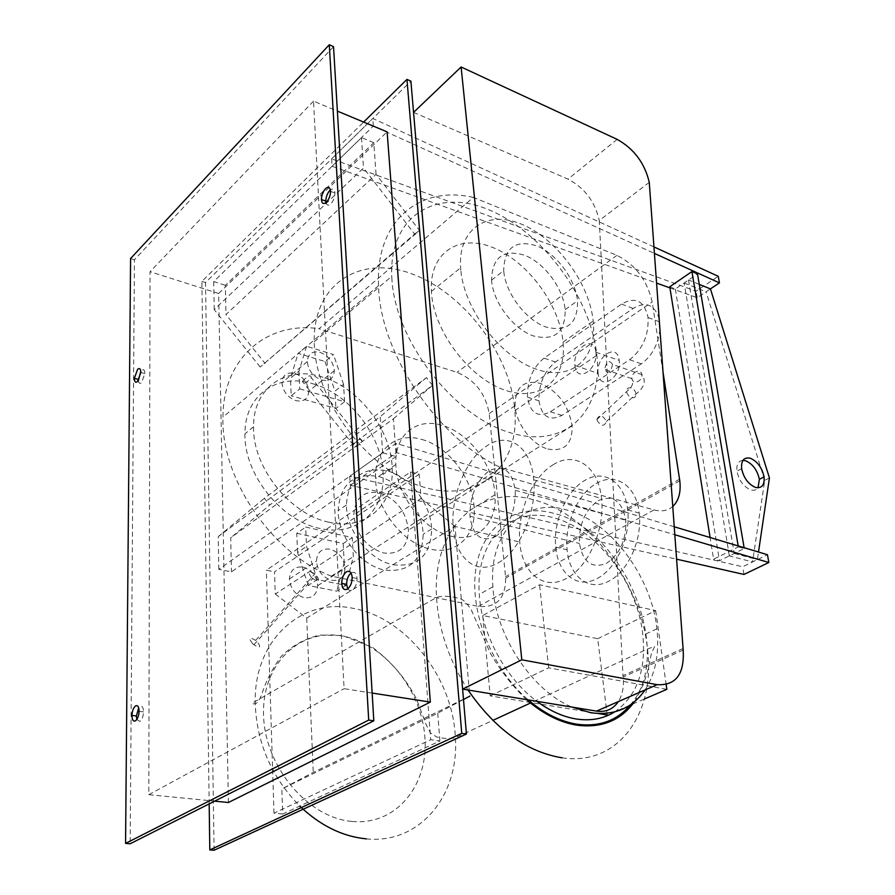<?xml version="1.0" encoding="UTF-8"?>
<svg xmlns="http://www.w3.org/2000/svg" width="895" height="895" viewBox="0 0 895 895"><rect width="100%" height="100%" fill="white"/><g stroke="black" fill="none" stroke-linecap="round" stroke-linejoin="round"><path stroke-width="0.67" stroke-dasharray="4.47 3.36" d="M742.928 460.377C738.308 460.914 736.316 464.516 736.943 471.184C738.99 480.559 743.6 486.802 750.782 489.912C753.937 490.784 756.342 490.08 758.02 487.797M729.347 555.873L684.16 282.965L688.501 280.001L734.202 553.468L729.347 555.873L752.55 561.959L757.405 559.599L758.512 552.036M734.202 553.468L757.405 559.599M769.431 477.919L764.733 480.414L752.55 561.959M669.941 287.899L697.227 297.722L710.429 288.895L706.077 291.804L764.733 480.414M684.16 282.965L706.077 291.804M699.275 284.375L688.501 280.001M669.762 286.792L675.322 289.007L697.485 273.87M738.185 545.939L738.341 546.901L713.595 559.241L710.093 537.526M738.341 546.901L744.248 548.49L719.479 560.762L713.595 559.241M675.322 289.007L719.479 560.762M744.248 548.49L744.114 547.718M653.932 246.919L372.823 118.498L331.665 158.862L696.12 291.199L718.271 276.309M331.665 158.862L332.09 166.246L656.55 283.066M697.227 297.722L696.12 291.199M332.09 166.246L373.36 126.027L654.402 253.408M373.36 126.027L372.823 118.498M674.17 526.752L396.015 443.361L349.744 476.252L742.671 566.748L767.462 554.721M349.744 476.252L350.258 485.269L676.508 559.162M743.969 574.445L742.671 566.748M350.258 485.269L396.675 452.613L674.74 534.718M396.675 452.613L396.015 443.361M597.703 638.694L655.677 610.647L539.562 584.771L482.752 615.514L597.703 638.694L607.202 714.993L644.389 699.006M482.752 615.514L490.203 695.907L598.14 713.516M490.203 695.907L548.669 667.827L666.853 689.34M655.677 610.647L666.171 684.585M548.669 667.827L539.562 584.771M282.686 814.014L273.982 813.175L430.708 739.729L439.892 740.993L282.686 814.014L281.835 788.931L437.733 713.147L463.487 699.498M439.892 740.993L437.733 713.147M419.184 474.193L274.519 571.849L275.268 594.056L421.075 498.47L419.184 474.193L410.592 471.945L266.352 570.204L274.519 571.849M273.982 813.175L266.352 570.204M410.592 471.945L430.708 739.729M275.268 594.056L306.705 618.087L455.007 526.372L469.763 696.176L313.25 772.419L281.835 788.931M306.705 618.087L313.25 772.419M455.007 526.372L421.075 498.47M352.16 821.453C396.485 825.705 428.85 784.814 424.879 737.167C421.489 689.542 384.391 643.561 342.461 636.088C300.552 627.898 261.944 663.173 263.555 714.814C264.517 766.377 307.869 817.985 352.16 821.453M630.349 704.88C675.803 653.439 623.367 528.352 552.495 513.014C516.292 503.348 482.964 524.973 476.039 567.833C468.913 610.513 491.411 668.386 528.24 699.901M614.686 711.894C636.748 696.153 646.145 670.657 642.878 635.394C637.766 582.981 596.316 528.117 553.032 517.646C511.638 505.641 475.044 539.584 479.295 594.381C481.51 633.738 505.44 678.343 536.877 701.322M645.038 689.956C655.587 673.465 659.537 653.07 656.908 628.771C651.515 575.988 609.763 520.61 566.378 509.87C524.884 497.586 488.368 531.574 492.899 586.796C495.494 635.439 531.843 690.593 571.939 707.072M311.326 577.342L312.735 578.606C319.045 582.063 320.22 580.889 316.271 575.116L314.861 573.84C308.529 570.406 307.354 571.569 311.326 577.342M252.435 643.505L253.889 644.803C260.277 648.483 261.351 647.443 257.122 641.67L255.657 640.372C249.257 636.692 248.183 637.743 252.435 643.505M345.985 585.408L336.788 591.159L308.193 585.453L317.289 579.591L345.985 585.408L353.335 556.6L352.261 537.571L305.687 527.077L306.526 546.453L317.289 579.591M308.193 585.453L297.554 552.539L306.526 546.453M297.554 552.539L296.771 533.275L305.687 527.077M296.771 533.275L343.188 543.556L352.261 537.571M343.188 543.556L344.206 562.485L353.335 556.6M344.206 562.485L336.788 591.159M331.62 580.307C340.01 581.135 344.486 577.096 345.034 568.191C343.915 558.424 338.914 552.092 330.054 549.172C321.674 548.176 317.132 552.159 316.45 561.12C317.557 571.044 322.614 577.443 331.62 580.307M303.002 567.106C311.762 569.902 316.662 576.089 317.691 585.677C317.065 594.437 312.601 598.453 304.278 597.715C295.384 594.974 290.428 588.731 289.398 578.987C290.159 570.171 294.69 566.211 303.002 567.106M659.895 329.438C658.138 344.597 651.94 356.065 641.335 363.84L561.937 415.392C549.362 421.59 541.699 416.734 538.969 400.803C538.544 384.347 544.026 371.414 555.415 361.994L633.123 308.462C645.709 301.167 654.368 304.501 659.1 318.463M544.003 358.145C532.637 367.655 527.144 380.666 527.524 397.201C530.209 413.199 537.828 418.066 550.369 411.789L629.621 359.723C642.655 349.408 648.797 335.345 648.058 317.524C644.322 300.754 635.484 296.267 621.555 304.076L544.003 358.145L555.415 361.994M598.184 373.797L598.14 373.36C595.69 356.534 617.147 342.483 619.15 359.924L619.217 360.383C621.667 377.656 599.874 391.227 598.184 373.797M595.835 351.78C593.922 334.171 572.543 348.502 574.892 365.496L574.948 365.932C576.537 383.541 598.252 369.691 595.891 352.238L595.835 351.78M636.009 393.744C635.293 390.69 633.492 388.721 630.617 387.826C627.932 387.513 626.601 388.754 626.623 391.54L626.645 391.775C627.361 394.852 629.163 396.832 632.049 397.716C634.734 398.018 636.076 396.776 636.043 393.979L636.009 393.744M596.864 419.833L596.831 419.598C599.359 414.139 602.536 414.721 606.374 421.321L606.396 421.567C603.89 427.038 600.713 426.456 596.864 419.833M636.2 371.638C633.324 373.125 631.87 375.419 631.825 378.54L631.859 378.786C632.653 381.729 634.589 382.68 637.665 381.673C640.529 380.174 641.961 377.858 641.961 374.714L641.928 374.468C641.144 371.548 639.231 370.597 636.2 371.638M612.538 364.299C609.092 359.533 606.463 361.211 604.651 369.333L604.673 369.501C608.097 374.311 610.726 372.633 612.56 364.466L612.538 364.299M302.644 381.091C308.048 375.542 310.945 374.401 311.315 377.679L311.091 378.07C305.642 383.642 302.756 384.783 302.409 381.483L302.644 381.091M353.469 444.468C358.649 438.953 361.535 437.935 362.128 441.403L361.916 441.806C356.702 447.343 353.827 448.361 353.268 444.871L353.469 444.468M311.65 357.474L324.986 361.502L333.488 354.532L306.571 346.287L298.158 353.391L311.65 357.474M306.571 346.287L298.941 371.224L290.483 378.249L298.158 353.391M298.941 371.224L299.713 388.877L291.199 395.814L290.483 378.249M299.713 388.877L344.553 401.721L335.893 408.433L291.199 395.814M344.553 401.721L343.568 384.358L334.965 391.149L335.893 408.433M324.986 361.502L334.965 391.149M343.568 384.358L333.488 354.532M294.869 373.416C303.17 376.705 307.802 382.657 308.753 391.26C308.137 398.98 303.886 402.112 296.01 400.669C287.586 397.414 282.909 391.417 281.959 382.68C282.697 374.927 286.993 371.839 294.869 373.416M321.596 380.028C329.539 381.583 333.801 378.451 334.35 370.631C333.309 361.893 328.599 355.807 320.209 352.373C312.265 350.683 307.958 353.76 307.287 361.614C308.305 370.485 313.082 376.627 321.596 380.028M682.974 648.573L622.987 675.658L623.144 677.079C624.083 686.823 622.484 694.99 618.344 701.59M649.267 182.367L599.258 220.539L622.987 675.658M413.557 112.39L568.001 179.112C584.726 187.984 595.141 201.8 599.258 220.539M312.791 383.742C349.665 393.856 382.456 436.447 383.127 474.372C385.141 510.799 356.512 537.269 319.627 528.386C281.164 520.868 243.708 473.813 244.973 433.784C244.548 394.919 277.607 372.611 312.791 383.742M328.711 522.165C365.708 531.216 394.326 504.702 392.189 468.085C391.406 429.969 358.414 387.054 321.428 376.75C286.131 365.428 253.039 387.714 253.565 426.792C252.412 467.022 290.103 514.48 328.711 522.165M514.491 406.766C508.684 352.451 463.397 293.023 412.282 274.038C361.233 254.303 313.071 282.954 314.201 341.778L314.313 345.101C316.438 404.294 371.313 473.578 426.054 487.797C480.839 502.889 519.525 464.471 514.838 410.604L514.491 406.766M503.84 271.968L503.717 270.637C504.277 247.535 515.375 239.312 537.011 245.957C556.231 253.732 574.646 278.222 577.342 299.366L577.51 300.765C577.89 323.688 567.251 332.403 545.592 326.921C525.891 319.817 506.044 293.806 503.84 271.968M491.679 281.444L491.568 280.124C492.239 257.122 503.359 248.866 524.951 255.355C544.115 262.973 562.418 287.239 565.002 308.26L565.159 309.659C565.427 332.459 554.755 341.196 533.129 335.871C513.484 328.912 493.783 303.148 491.679 281.444M460.802 270.145L460.612 267.818C457.893 228.493 487.562 209.609 521.74 224.265C555.907 238.428 587.914 281.086 592.882 318.463L593.184 321.014C597.435 358.089 572.263 381.818 536.474 369.255C500.741 357.262 464.203 309.737 460.802 270.145M431.547 293.694L431.379 291.401C429.097 252.625 458.855 233.505 492.809 247.49C526.752 260.971 558.245 302.7 562.765 339.574L563.044 342.08C566.848 378.663 541.419 402.392 505.876 390.466C470.378 379.1 434.5 332.727 431.547 293.694M391.943 279.855L391.741 276.376C388.989 215.091 437.152 187.48 489.274 209.978C541.464 231.727 588.776 294.824 596.361 351.321L596.842 355.315C603.286 411.286 565.595 450.073 509.613 432.553C453.687 415.94 395.724 341.577 391.943 279.855M552.886 464.908C574.422 450.666 598.52 465.881 601.496 498.459C605.288 529.09 588.093 567.643 566.244 578.506C543.589 591.181 521.819 572.722 519.76 542.068C516.93 512.924 531.999 477.382 552.886 464.908M498.09 562.899C519.626 551.421 537.011 511.392 533.711 479.843C531.227 446.292 507.823 431.032 486.589 446.023C465.993 459.202 450.789 495.998 453.15 525.958C454.727 557.495 475.726 576.257 498.09 562.899M598.229 500.708C612.717 494.42 621.902 500.786 625.773 519.805C626.511 539.651 620.034 554.184 606.351 563.414C591.763 568.884 582.802 562.228 579.468 543.455C578.808 524.369 585.062 510.128 598.229 500.708M495.506 536.642C508.953 526.629 515.542 511.19 515.263 490.315C511.918 470.412 503.18 463.946 489.039 470.915C476.118 481.118 469.763 496.222 469.976 516.247C472.761 535.904 481.264 542.694 495.506 536.642M596.014 483.692C615.055 471.732 636.356 485.179 639.164 513.025C642.677 539.237 627.876 571.983 608.667 581.247C588.776 592.065 569.22 576.246 567.117 549.81C564.342 524.705 577.555 494.141 596.014 483.692M597.077 578.55C616.252 569.198 631.076 536.239 627.641 509.881C624.889 481.89 603.678 468.432 584.681 480.503C566.255 491.053 553.009 521.807 555.728 547.035C557.764 573.606 577.219 589.469 597.077 578.55M421.702 439.423C448.216 446.325 472.94 478.724 474.149 507.756C476.308 535.49 456.416 555.504 430.383 549.116C403.074 543.724 375.788 508.819 375.564 478.568C374.222 449.447 396.507 431.748 421.702 439.423M451.382 536.25C477.572 542.896 497.374 522.803 495.013 494.756C493.581 465.4 468.544 432.475 441.884 425.282C416.544 417.316 394.281 435.037 395.836 464.494C396.261 495.08 423.917 530.601 451.382 536.25M379.491 492.843C396.395 498.929 406.039 511.358 408.433 530.153C407.706 547.169 399.371 554.777 383.429 552.965C366.021 547.069 356.143 534.416 353.782 515.005C354.991 497.799 363.571 490.415 379.491 492.843M547.841 449.01C564.353 451.975 572.453 444.222 572.14 425.763C568.549 405.211 557.898 391.07 540.188 383.34C523.664 379.614 515.274 387.087 515.028 405.737C516.001 423.648 532.167 444.882 547.841 449.01M378.428 476.509C401.363 481.935 422.541 509.423 423.156 534.27C422.227 560.662 409.362 572.587 384.548 570.048C361.009 565.707 337.997 536.452 338.109 510.721C340.223 483.871 353.659 472.47 378.428 476.509M393.084 564.767C417.954 567.385 430.808 555.448 431.658 528.934C430.976 503.963 409.686 476.297 386.685 470.77C361.86 466.631 348.423 478.053 346.387 505.015C346.331 530.88 369.478 560.348 393.084 564.767M662.949 371.682L652.175 301.995C647.219 280.28 635.472 264.73 616.935 255.343L473.354 197.437L319.023 328.733L456.998 372.342C474.853 379.827 485.593 393.576 489.207 413.579L505.675 578.136C505.507 598.598 496.434 608.018 478.433 606.396L331.407 576.156L500.931 467.626L654.032 509.904C661.573 511.862 667.793 510.743 672.704 506.536M331.407 576.156C272.125 553.58 220.841 478.825 222.944 417.137C222.989 357.485 267.706 321.081 319.023 328.733M473.354 197.437C420.079 184.907 375.341 220.438 378.563 285.673C379.704 352.954 437.946 439.076 500.931 467.626M218.794 569.377L218.223 536.653L380.218 416.622L382.657 452.859L218.794 569.377L231.447 571.883L396.138 456.461L393.453 418.759L230.72 537.817L231.447 571.883M382.657 452.859L396.138 456.461M393.453 418.759L432.52 385.353L269.764 505.015L230.72 537.817M432.52 385.353L426.445 377.612L264.327 498.314L269.764 505.015M218.223 536.653L264.327 498.314M426.445 377.612L380.218 416.622M260.199 367.006L214.207 309.603L363.515 167.98L414.653 234.02L260.199 367.006L419.554 230.541L376.068 174.324L225.965 314.548L265.099 363.437M414.653 234.02L419.554 230.541M376.068 174.324L373.808 142.674L225.35 285.326L225.965 314.548M373.808 142.674L361.479 137.617L213.715 281.578L225.35 285.326M214.207 309.603L213.715 281.578M361.479 137.617L363.515 167.98M325.981 202.617C326.776 205.481 328.364 205.928 330.747 203.948C333.421 201.017 334.819 197.381 334.943 193.007C334.573 189.147 333.052 188.118 330.389 189.908M138.401 380.509C138.781 383.317 139.844 384.022 141.578 382.635L144.878 373.562C144.733 369.915 143.659 368.852 141.634 370.396L140.806 371.391M136.801 719.468L139.922 721.415C142.07 719.669 143.278 716.503 143.558 711.905C143.401 707.386 142.215 705.596 140 706.524L138.691 707.856M347.741 588.888L349.777 590.599L352.306 590.107C355.371 587.724 356.96 583.853 357.071 578.506C356.534 573.225 354.621 571.334 351.343 572.822L351.075 573.013M228.404 802.502L218.66 293.482L150.047 271.7L148.805 794.67L214.61 801.148M372.152 693.054L344.094 688.691L313.53 101.146L337.37 111.103M218.66 293.482L387.121 131.878M313.53 101.146L150.047 271.7M148.805 794.67L344.094 688.691M333.522 46.641L134.44 259.785L130.155 843.761M209.173 803.889L201.89 281.399L363.639 122.067M130.581 258.543L134.44 259.785M201.89 281.399L205.526 282.563L410.894 81.154M214.084 850.25L205.526 282.563M366.379 838.883C420.27 844.354 459.459 794.693 455.354 737.693C453.049 677.884 406.33 617.852 353.491 608.432C303.159 597.133 254.46 638.28 255.187 701.467C256.127 741.642 270.984 776.513 299.736 806.093M562.205 757.841C618.948 766.377 655.722 712.398 647.499 648.998C640.909 582.533 589.044 513.708 533.644 499.813C480.76 484.027 431.972 526.383 436.536 597.457C438.561 629.588 449.055 660.443 468.018 690.011M550.369 411.789L561.937 415.392M629.621 359.723L641.335 363.84M621.555 304.076L633.123 308.462M617.17 139.374L568.001 179.112M679.573 479.217L505.552 576.693M478.433 606.396L654.032 509.904M616.935 255.343L456.998 372.342M489.207 413.579L652.175 301.995M741.631 468.633L736.943 471.184M526.428 699.599C512.533 686.197 500.495 670.735 490.337 653.216L471.15 609.607C466.832 603.129 463.23 599.56 460.354 598.889C450.901 595.947 442.969 595.466 436.536 597.446L255.187 701.467C250.734 703.973 251.148 704.578 256.451 703.269C257.917 702.273 259.595 699.532 261.508 695.068C265.759 681.509 272.371 668.565 281.354 656.236C292.43 645.485 305.251 638.437 319.839 635.081L342.438 635.506L372.868 647.6C391.943 662.222 406.531 679.462 416.622 699.319L426.266 724.939L430.473 732.86L436.738 736.988C444.211 738.744 450.42 738.979 455.354 737.693L492.809 720.397M634.32 701.915C640.82 691.343 645.485 680.11 648.316 668.229L651.347 653.719L654.648 646.492L647.499 648.998L531.339 702.62M656.908 628.771L642.878 635.394M492.899 586.796L479.295 594.381M253.889 644.803L312.735 578.606M255.657 640.372L314.861 573.84M317.691 585.677L345.034 568.191M289.398 578.987L316.45 561.12M527.524 397.201L538.969 400.803M648.058 317.524L659.346 321.775M574.892 365.496L598.14 373.36M595.891 352.238L619.217 360.383M596.831 419.598L626.623 391.54C632.306 387.166 634.04 382.836 631.825 378.54M606.396 421.567L636.043 393.979C644.378 387.445 646.347 381.024 641.961 374.714M631.836 378.63L604.651 369.333M641.95 374.625L612.56 364.466M362.128 441.403L311.315 377.679M353.268 444.871L302.409 381.483M334.35 370.631L308.753 391.26M307.287 361.614L281.959 382.68M683.176 650.038L623.144 677.079M392.189 468.085L383.127 474.372M253.565 426.792L244.973 433.784M491.568 280.124L503.717 270.637M565.159 309.659L577.51 300.765M431.379 291.401L460.612 267.818M563.044 342.08L593.184 321.014M314.201 341.778L391.741 276.376M514.838 410.604L596.842 355.315M533.711 479.843L601.496 498.459M453.15 525.958L519.76 542.068M515.263 490.315L625.773 519.805M469.976 516.247L579.468 543.455M627.641 509.881L639.164 513.025M555.728 547.035L567.117 549.81M495.013 494.756L474.149 507.756M395.836 464.494L375.564 478.568M572.14 425.763L408.433 530.153M515.028 405.737L353.782 515.005M431.658 528.934L423.156 534.27M346.387 505.015L338.109 510.721M679.797 480.805L505.675 578.136M378.563 285.673L222.944 417.137M330.546 191.34L334.943 193.007M140.839 372.454L144.878 373.562M139.094 711.312L143.558 711.905M352.171 577.488L357.071 578.506"/><path stroke-width="1.34" d="M750.346 458.24C757.438 461.417 762.014 467.626 764.062 476.867C764.71 485.068 761.858 488.58 755.503 487.417C748.309 484.284 743.689 478.019 741.631 468.633C741.071 460.399 743.969 456.931 750.346 458.24M758.02 487.797L759.374 479.362C757.338 470.143 752.773 463.957 745.68 460.802L742.928 460.377M758.512 552.036L769.431 477.919L710.429 288.895L699.275 284.375M744.114 547.718L697.485 273.87L691.913 271.577L669.762 286.792L710.093 537.526M691.913 271.577L738.185 545.939M654.402 253.408L719.435 282.887L718.271 276.309L653.932 246.919M656.55 283.066L669.941 287.899M719.435 282.887L710.429 288.895M674.74 534.718L768.839 562.507L767.462 554.721L674.17 526.752M676.508 559.162L743.969 574.445L768.839 562.507M598.14 713.516L607.202 714.993M666.171 684.585L666.853 689.34L644.389 699.006M463.487 699.498L469.763 696.176M528.24 699.901C544.149 713.449 560.382 721.549 576.951 724.212C599.27 727.143 617.069 720.699 630.349 704.88M536.877 701.322C549.944 710.966 563.1 716.861 576.346 719.009C590.879 721.157 603.655 718.786 614.686 711.894M571.939 707.072L590.722 712.733C614.306 715.832 632.407 708.247 645.038 689.956M659.1 318.463L659.895 329.438M618.344 701.59C613.164 709.22 605.87 712.398 596.495 711.111L462.603 689.116L521.807 659.816L657.165 684.675C675.87 685.648 684.541 674.103 683.176 650.038L649.267 182.367C644.747 163.192 634.052 148.861 617.17 139.374L461.104 66.991L413.557 112.39L462.603 689.116M461.104 66.991L521.807 659.816M672.704 506.536C678.701 500.864 681.061 492.284 679.797 480.805L662.949 371.682M325.601 188.599C328.454 186.328 330.11 187.234 330.546 191.34C330.412 195.714 329.013 199.361 326.339 202.304C323.487 204.53 321.842 203.601 321.428 199.507C321.562 195.177 322.95 191.541 325.601 188.599M330.389 189.908L329.986 190.266C327.335 193.197 325.948 196.822 325.814 201.151L325.981 202.617M137.617 369.288C139.62 367.744 140.694 368.796 140.839 372.454L137.539 381.538C135.525 383.049 134.463 381.975 134.339 378.328L137.617 369.288M140.806 371.391L138.401 380.509M135.559 705.92C137.763 704.991 138.949 706.781 139.094 711.312C138.814 715.91 137.595 719.088 135.458 720.833C133.254 721.728 132.08 719.916 131.945 715.396C132.236 710.843 133.433 707.688 135.559 705.92M138.691 707.856L136.387 715.978L136.801 719.468M346.466 571.804C349.732 570.305 351.645 572.196 352.171 577.488C352.048 582.846 350.46 586.728 347.405 589.123C344.127 590.555 342.237 588.641 341.745 583.372C341.868 578.069 343.445 574.21 346.466 571.804M351.075 573.013C348.2 575.519 346.723 579.3 346.622 584.357L347.741 588.888M214.61 801.148L228.404 802.502L430.338 702.105L372.152 693.054M337.37 111.103L387.121 131.878L430.338 702.105M373.808 720.811L333.522 46.641L329.293 44.75L130.581 258.543L125.568 843.403L130.155 843.761L373.808 720.811L368.706 720.083L329.293 44.75M363.639 122.067L406.956 79.398L461.753 733.374L209.81 849.914L209.173 803.889M461.753 733.374L466.429 734.045L410.894 81.154L406.956 79.398M209.81 849.914L214.084 850.25L466.429 734.045M125.568 843.403L368.706 720.083M299.736 806.093C320.298 825.626 342.517 836.556 366.379 838.883M468.018 690.011C495.226 729.358 526.629 751.968 562.205 757.841M596.495 711.111L657.165 684.675M764.062 476.867L759.374 479.362M531.339 702.62L492.809 720.397M634.32 701.915C620.727 720.509 601.63 728.273 577.051 725.207C559.811 722.422 542.941 713.886 526.428 699.599M321.428 199.507L325.814 201.151M134.339 378.328L138.367 379.424M131.945 715.396L136.387 715.978M341.745 583.372L346.622 584.357"/></g></svg>
